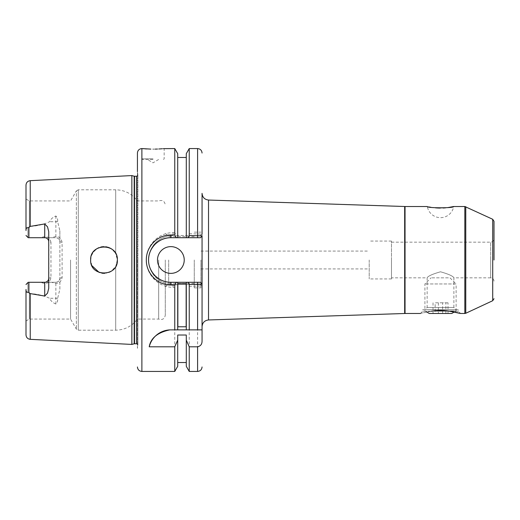 <?xml version="1.0" encoding="UTF-8"?>
<svg xmlns="http://www.w3.org/2000/svg" width="520" height="520" viewBox="0 0 520 520"><rect width="100%" height="100%" fill="white"/><g stroke="black" fill="none" stroke-linecap="round" stroke-linejoin="round"><path stroke-width="0.39" stroke-dasharray="2.6 1.95" d="M435.5 207.85L427.329 206.511A13.37 13.37 0 0 0 453.7 206.511M391.488 277.829L391.488 260L391.488 278.941L391.488 260L391.488 277.829L427.141 277.829L427.141 307.469L440.512 307.469L427.141 307.469L424.912 309.699L456.112 309.699L424.912 309.699M440.512 271.791C432.413 274.111 427.954 276.12 427.141 277.829C427.934 276.133 432.393 274.125 440.512 271.791C432.413 274.111 427.954 276.12 427.141 277.829C427.934 276.133 432.393 274.125 440.512 271.791C448.611 274.105 453.063 276.12 453.888 277.829C453.089 276.133 448.637 274.118 440.512 271.791C448.611 274.105 453.063 276.12 453.888 277.829C453.089 276.133 448.637 274.118 440.512 271.791M494 281.171C493.799 279.142 492.687 278.025 490.659 277.829L490.659 260L490.659 277.829L453.888 277.829L453.888 307.469L440.512 307.469L453.888 307.469L456.112 309.699M431.327 311.259L422.688 311.259L431.327 311.259C417.287 313.983 417.287 313.983 431.327 311.259C437.437 310.167 443.56 310.167 449.703 311.259L458.341 311.259L458.341 309.699L422.688 309.699L458.341 309.699M420.459 313.489L422.688 311.259L422.688 309.699M459.738 313.261L460.571 313.489L458.341 311.259L449.703 311.259L454.291 312.013L456.112 310.96L447.856 310.96M369.2 260L369.2 278.941L369.2 260M200.941 260L200.941 287.859L200.941 260M202.059 193.362L202.059 326.638L202.059 235.879L201.143 237.022M494 260L494 221.306M153.03 159.49L142.552 159.49L153.03 159.49M150.859 149.11L146.803 148.954M145.106 148.85L143.728 148.74M142.76 148.655L141.888 148.571L141.888 371.429M157.488 260A13.37 13.37 0 0 0 170.859 273.37A13.37 13.37 0 0 0 184.23 260A13.37 13.37 0 0 0 170.859 246.63A13.37 13.37 0 0 0 157.488 260M50.96 277.608L48.73 278.272C48.477 280.683 47.138 282.016 44.72 282.288L40.794 282.288C46.293 284.726 49.68 283.166 50.96 277.608L50.96 242.392L48.73 241.728L48.73 288.353M148.571 260C148.512 253.597 150.904 247.826 155.74 242.678C160.972 237.783 166.758 235.385 173.089 235.489A24.512 24.512 0 0 0 148.571 260A24.512 24.512 0 0 0 173.089 284.512C166.77 284.642 160.992 282.25 155.753 277.336C150.859 272.129 148.46 266.351 148.571 260M117.37 260L115.706 266.461C109.974 278.473 89.843 273.319 90.63 260C89.856 277.303 118.228 277.206 117.37 260C118.216 242.769 89.837 242.723 90.63 260C89.856 246.681 109.941 241.514 115.706 253.539L117.37 260L117.208 257.92M116.773 263.965L115.706 266.461L111.046 271.362L104.566 273.358M101.992 273.221L99.242 272.5M91.871 265.623L90.63 260M137.43 344.097L137.872 345.091L137.859 174.72L137.872 345.091L137.859 260L137.859 345.28L137.43 348.354L137.43 153.03M131.859 344.422L131.859 175.578M70.564 260L70.564 319.059L70.564 260M158.672 260L158.672 319.059L158.672 260M137.43 348.354L137.43 171.645L137.872 174.909L137.43 175.903M165.288 260L165.288 315.159L165.288 260M168.681 260L168.681 283.4L168.681 260M194.259 260L194.259 287.859L194.259 260M40.794 282.288L29.341 282.288L29.341 319.059L29.341 282.288L55.861 282.288L28.23 282.288L26 284.512L28.23 282.288L29.341 282.288L28.23 282.288L28.23 292.253C26.721 292.637 25.974 291.72 26 289.497L26 320.99L26 289.497M55.861 282.288C58.279 282.022 59.618 280.683 59.872 278.272A4.011 4.011 0 0 1 55.861 282.288L55.861 303.999C57.304 302.653 57.889 300.807 57.609 298.454L59.872 289.218L59.872 241.728C59.618 239.317 58.279 237.984 55.861 237.712L51.941 237.712C57.434 235.274 60.82 236.834 62.101 242.392L62.101 277.608C60.834 283.147 57.441 284.707 51.935 282.288M59.872 289.218L59.872 230.783L57.609 221.546C57.883 219.193 57.304 217.347 55.861 216.002C52.845 217.204 50.759 219.115 49.602 221.734C43.673 224.471 37.219 226.025 30.232 226.395L28.23 227.747C26.721 227.357 25.98 228.274 26 230.503L26 185.12M174.766 371.429L174.766 287.287L176.352 284.512L173.089 284.512L200.2 284.512L202.059 285.883L202.059 234.117L189.234 233.681L187.98 235.489L176.352 235.489L174.766 232.713L174.766 148.571M174.766 232.713L173.089 232.713C158.763 232.375 146.01 245.394 146.341 260C146.016 274.638 158.737 287.625 173.089 287.287L174.766 287.287M163.345 148.649L162.292 148.746M159.133 148.96L157.294 149.045M155.181 149.11L153.03 149.13M440.303 208.072L443.183 208.013M445.517 207.85L447.824 207.597M391.488 260L391.488 241.059L391.488 260M186.29 282.288L186.29 329.869L177.71 329.869L177.71 282.288M177.71 237.712L177.71 153.68M176.352 284.512L187.98 284.512L189.234 286.319L202.059 285.889L200.2 284.512L187.98 284.512M177.71 366.321L177.71 335.017M186.29 153.68L186.29 237.712M186.29 335.017L186.29 366.321M189.234 233.681L189.234 148.571M189.234 371.429L189.234 286.319M55.861 303.999C52.845 302.796 50.759 300.885 49.602 298.266C43.673 295.529 37.219 293.976 30.232 293.605L28.23 292.253M114.855 252.194L116.773 256.048M90.851 257.569L91.507 255.229M92.606 253L93.535 251.674M98.748 247.702L100.932 246.987M103.532 246.636L105.95 246.772M108.719 247.488L109.519 247.819M111.312 248.807L113.106 250.205M51.941 237.712L29.341 237.712L29.341 200.941L29.341 237.712L44.72 237.712C47.138 237.978 48.47 239.317 48.73 241.728L48.73 231.647M50.96 242.392C49.686 236.853 46.3 235.294 40.788 237.712M62.101 242.392L59.872 241.728A4.011 4.011 0 0 0 55.861 237.712L28.23 237.712L29.341 237.712L28.23 237.712L26 235.489L28.23 237.712L28.23 227.747M26 230.503L26 199.011L29.341 200.941L70.564 200.941L76.356 190.911L76.356 329.089L76.356 190.911L78.286 189.8L78.286 330.2L78.286 189.8L115.706 189.8L115.706 253.539L115.706 189.8C124.735 190.028 131.976 193.739 137.43 200.941L158.672 200.941C162.344 199.758 164.548 201.058 165.288 204.841M55.861 216.002L55.861 237.712A4.011 4.011 0 0 1 59.872 241.728L59.872 230.783M170.859 282.288L197.6 282.288M148.662 257.966A22.288 22.288 0 0 0 150.02 267.911M197.6 237.712L170.859 237.712M201.13 282.958L202.059 284.122M169.741 329.894L174.766 329.869M189.234 329.869L202.059 329.869M187.98 235.489L176.352 235.489M200.2 235.489L202.059 234.117L200.2 235.489M197.6 371.429L197.6 284.512M197.6 235.489L197.6 148.571M26 284.512L28.23 282.288M28.23 237.712L26 235.489M62.101 277.608L59.872 278.272M186.147 283.667L186.147 326.788M177.853 283.667L177.853 326.788M429.293 313.489L451.737 313.489M433.173 310.96L456.112 310.96L456.112 283.959L424.912 283.959L456.112 283.959L449.988 277.829L431.041 277.829L449.988 277.829M438.38 313.489L448.006 313.489L438.38 313.489L438.38 302.789L445.874 302.789L445.874 313.489M448.006 313.489L448.006 302.789L445.874 302.789M448.006 302.789L442.644 302.789L442.644 313.489M442.644 302.789L435.156 302.789L435.156 313.489M438.38 302.789L435.156 302.789M433.024 302.789L433.024 313.489M405.041 313.489L405.041 206.511M404.671 206.505L404.671 313.495M208.52 319.956L208.52 200.044M464.828 206.511L464.828 313.489M465.771 313.274L465.771 206.726M492.713 219.284L492.713 300.716M153.03 158.821L141.888 158.821L153.03 158.821M136.539 343.753L136.539 176.248M134.531 343.753L134.531 176.248M134.18 343.798L134.18 176.202M115.706 266.461L115.706 330.2L115.706 266.461M30.232 226.395L30.232 180.667M490.659 260L490.659 242.171L490.659 260M30.232 339.332L30.232 293.605M57.609 298.454A4.011 1.885 0 0 0 55.861 298.266L49.602 298.266M57.609 221.546A4.011 1.885 180 0 1 55.861 221.734L49.602 221.734M173.089 284.512L173.089 287.287M173.089 235.489L173.089 232.713M200.941 268.911L369.2 268.911M141.888 148.571L141.888 158.821L142.552 159.49M158.6 159.49L153.03 162.838L147.459 159.49M26 320.99L29.341 319.059L70.564 319.059L76.356 329.089L78.286 330.2L115.706 330.2C124.735 329.972 131.976 326.261 137.43 319.059L158.672 319.059C162.344 320.242 164.548 318.942 165.288 315.159M194.259 283.4L168.681 283.4L165.288 286.8M194.259 287.859L200.941 287.859M391.488 278.941L369.2 278.941M391.488 242.171L490.659 242.171C492.687 241.975 493.799 240.858 494 238.83M391.488 241.059L369.2 241.059M194.259 232.141L200.941 232.141M194.259 236.6L168.681 236.6L165.288 233.201M137.872 260L137.872 174.909L137.872 260M163.501 159.49L164.171 158.821L164.171 148.571M200.941 251.089L369.2 251.089M426.738 312.013L424.912 310.96L424.912 283.959L431.041 277.829"/><path stroke-width="0.78" d="M447.824 207.597L453.7 206.511C454.356 208.221 426.66 208.214 427.329 206.511L405.041 206.511L405.041 313.489L404.671 313.495L404.671 206.505L208.52 200.044L208.52 319.956C204.581 320.457 202.423 322.68 202.059 326.638M465.771 206.726L465.771 313.274L492.713 300.716L492.713 219.284L464.828 206.511L464.828 313.489L460.571 313.489L449.703 311.259C443.593 310.167 437.463 310.167 431.327 311.259C417.287 313.983 417.287 313.983 431.327 311.259M492.713 219.284L494 221.306L494 260M150.02 267.911A22.288 22.288 0 0 0 170.859 282.288L176.326 282.288L174.766 285.012L174.766 329.869L169.741 329.894C157.541 332.495 150.696 338.137 149.22 346.808L174.766 346.808L174.766 371.429L141.888 371.429L141.888 148.571L150.859 149.11M146.803 148.954L145.106 148.85M143.728 148.74L142.76 148.655M157.488 260A13.37 13.37 0 0 0 170.859 273.37A13.37 13.37 0 0 0 184.23 260A13.37 13.37 0 0 0 170.859 246.63A13.37 13.37 0 0 0 157.488 260M48.73 241.728A4.011 4.011 0 0 0 44.72 237.712L44.72 223.944L47.535 226.837L48.73 231.647L48.73 288.353L47.535 293.163L44.72 296.056L30.232 293.605L28.23 292.253C26.721 292.643 25.98 291.726 26 289.497L26 334.88L26 289.497M44.72 296.056L44.72 282.288A4.011 4.011 0 0 0 48.73 278.272M104.566 273.358L101.992 273.221M99.242 272.5L91.871 265.623M117.37 260C118.216 242.769 89.837 242.723 90.63 260C89.856 277.303 118.228 277.206 117.37 260L116.773 263.965M44.72 223.944L30.232 226.395L28.23 227.747L28.23 237.712L44.72 237.712M141.888 148.571C139.178 148.837 137.696 150.319 137.43 153.03L137.43 171.645M134.18 176.202L134.531 176.248L134.531 343.753L134.18 343.798L134.18 176.202L131.859 175.578L131.859 344.422L30.232 339.332C27.645 338.969 26.234 337.487 26 334.88M174.766 285.012L170.859 285.012C157.736 285.324 146.035 273.383 146.341 260C146.023 246.591 157.729 234.676 170.859 234.988L174.766 234.988L176.326 237.712L170.859 237.712A22.288 22.288 0 0 0 148.662 257.966M163.345 148.649L174.766 148.571L174.766 234.988M153.03 149.13C167.401 148.525 167.401 148.525 153.03 149.13M162.292 148.746L159.133 148.96M157.294 149.045L155.181 149.11M435.5 207.85L437.97 208.019M437.996 208.019L440.303 208.072M443.183 208.013L445.517 207.85M426.738 312.013L429.293 313.489L451.737 313.489L454.291 312.013L457.385 312.676M457.412 312.683L459.738 313.261M186.29 329.869L174.766 329.869L177.71 329.869L177.71 282.288L186.29 282.288L186.29 329.869L189.234 329.869L186.29 329.869M186.147 326.788L177.853 326.788L177.853 283.667L186.147 283.667L186.147 326.788M174.766 148.571L177.71 153.68L177.71 237.712L176.326 237.712M174.766 346.808L177.71 340.145L177.71 366.321L174.766 371.429M177.71 340.145L177.71 335.017L186.29 335.017L186.29 366.321L189.234 371.429L197.6 371.429C200.304 371.163 201.792 369.681 202.059 366.971M189.234 235.553L202.059 235.872L200.597 237.712L188.169 237.712L189.234 235.553L189.234 148.571L186.29 153.68L186.29 237.712L177.71 237.712M188.169 237.712L186.29 237.712M186.29 340.145L189.234 346.808L189.234 371.429M189.234 346.808L197.6 346.808C200.577 346.125 202.066 344.188 202.059 341.003L202.059 285.889M202.059 234.117L202.059 193.362C202.423 197.321 204.581 199.544 208.52 200.044M202.059 341.003L202.059 284.122L189.234 284.447L188.169 282.288L200.597 282.288L202.059 284.122L202.059 235.879M176.326 282.288L177.71 282.288M189.234 284.447L189.234 329.869L202.059 329.869M186.29 282.288L188.169 282.288M116.773 256.048L117.208 257.92M90.63 260L90.851 257.569M91.507 255.229L92.606 253M93.535 251.674L96.376 249.015M96.616 248.853L98.748 247.702M100.932 246.987L103.532 246.636M105.95 246.772L108.719 247.488M109.519 247.819L111.312 248.807M113.106 250.205L114.855 252.194M26 199.011L26 230.503C25.974 228.28 26.721 227.364 28.23 227.747M30.232 226.395L30.232 180.667C27.645 181.031 26.234 182.514 26 185.12L26 230.503M44.72 282.288L28.23 282.288L28.23 292.253M197.6 329.869L197.6 282.288L200.597 282.288L201.13 282.958L200.597 282.288M170.859 234.988L170.859 237.712C165.113 237.614 159.855 239.792 155.09 244.25C150.651 248.963 148.48 254.222 148.571 260.019C148.519 265.824 150.696 271.076 155.097 275.756C159.855 280.202 165.107 282.373 170.859 282.288L170.859 285.012M200.597 237.712L201.143 237.022L200.597 237.712L197.6 237.712L197.6 148.571C200.304 148.837 201.792 150.319 202.059 153.03M169.741 329.894A22.288 22.288 0 0 0 149.22 346.808M28.23 282.288L26 284.512M26 235.489L28.23 237.712M447.856 310.96L433.173 310.96M134.531 176.248L136.539 176.248L136.539 343.753L137.43 344.097M197.6 346.808L197.6 371.429M30.232 293.605L30.232 339.332M30.232 180.667L131.859 175.578M464.828 206.511L453.7 206.511M420.459 313.489L405.041 313.489M404.671 313.495L208.52 319.956M177.71 157.488L186.29 157.488M177.71 362.512L186.29 362.512M189.234 148.571L197.6 148.571M134.18 343.798L131.859 344.422M134.531 343.753L136.539 343.753M136.539 176.248L137.43 175.903M141.888 371.429C139.178 371.163 137.696 369.681 137.43 366.971M492.713 300.716L494 298.695M464.828 313.489L465.771 313.274M405.041 206.511L404.671 206.505"/></g></svg>
